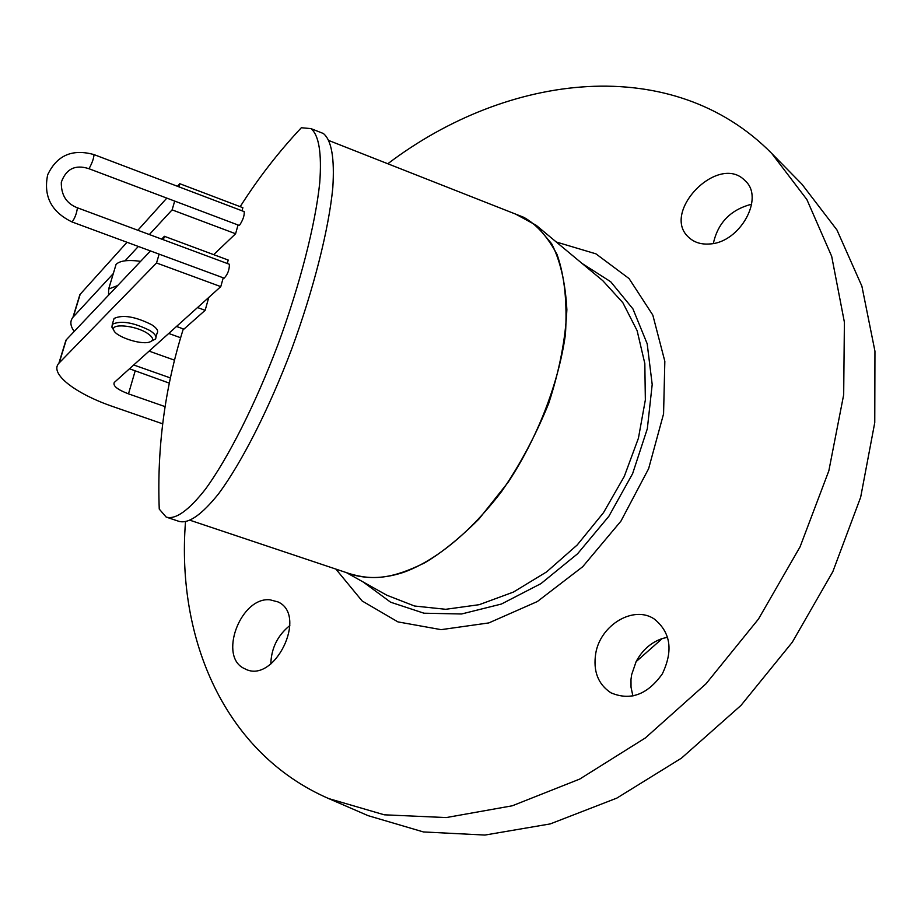 <?xml version="1.0" encoding="UTF-8"?>
<svg xmlns="http://www.w3.org/2000/svg" width="921" height="921" viewBox="0 0 921 921"><rect width="100%" height="100%" fill="white"/><g stroke="black" fill="none" stroke-linecap="round" stroke-linejoin="round"><path stroke-width="1.38" d="M155.971 336.994L157.054 333.275C158.711 330.996 156.904 328.129 151.608 324.676C135.249 316.525 122.735 314.452 114.066 318.459L113.421 320.6M151.977 340.805L155.373 339.078C157.031 336.821 155.212 333.966 149.904 330.524C133.522 322.396 120.996 320.312 112.327 324.273L111.902 327.162L113.053 329.027M147.233 333.195C135.214 325.274 110.198 323.098 113.79 330.213C115.528 336.476 139.635 344.73 148.891 342.267C154.302 340.655 153.749 337.639 147.233 333.195M180.608 337.731L168.716 333.46M127.029 242.281L79.885 294.605L77.801 301.443M242.016 210.782L242.879 207.697L179.791 183.716L177.477 186.284M166.816 198.107L137.851 230.262M213.684 254.645L235.592 233.75L172.112 209.873L149.34 234.533M138.334 246.46L125.095 260.804M113.318 273.56L72.955 317.285C69.812 321.176 70.238 325.884 74.21 331.433M133.695 364.969L170.362 377.921M174.472 360.157L149.087 351.12M238.044 224.989L235.592 233.75M179.791 183.716L178.881 186.813M174.691 201.077L172.112 209.873M229.317 264.258L229.421 264.292C229.375 269.934 227.625 274.55 224.16 278.165L72.172 222.007M88.773 168.647L238.907 225.323L239.713 225C243.075 219.808 244.56 215.341 244.192 211.611L244.077 211.565M169.28 383.124L129.481 368.757M150.48 250.938L66.266 339.814L63.986 346.607M227.257 263.498L228.224 260.056L164.364 236.294L161.682 239.126M165.078 406.622L128.491 393.854C117.485 389.664 112.742 385.876 114.25 382.491L220.775 286.627L156.535 262.98L58.898 363.219C49.032 373.535 75.568 393.912 113.467 406.771L162.084 423.625M223.239 277.831L220.775 286.627M164.364 236.294L163.351 239.748M159.126 254.138L156.535 262.98M140.625 261.345C127.973 259.63 119.788 260.655 116.058 264.442L114.952 268.103M176.498 326.46L183.912 329.131L205.141 310.319L197.52 307.545M117.681 285.556L108.655 289.033L108.54 295.204M208.779 297.425L205.141 310.319M183.314 328.912C164.894 387.534 156.869 447.583 159.252 509.083L166.183 517.084C175.52 519.905 188.632 510.568 205.533 489.074C228.396 457.645 255.37 404.261 278.004 344.466C300.096 284.37 315.385 224.459 319.737 182.83C321.878 153.208 318.954 135.134 310.953 128.606L301.34 127.743C278.43 152.161 258.053 178.478 240.185 206.672M168.152 517.74L178.743 521.286C188.321 524.187 201.664 514.954 218.761 493.564C241.866 462.284 268.955 409.074 291.566 349.393C313.624 289.401 328.716 229.548 332.792 187.884C334.714 158.228 331.56 140.096 323.317 133.487L319.852 132.117M349.566 573.679C373.132 580.725 392.565 578.664 424.616 562.869C441.355 553.049 459.475 538.417 478.989 518.984L508.127 482.293C536.678 438.96 558.379 384.736 565.448 334.346C567.359 302.549 564.573 275.966 557.09 254.587C547.73 236.904 536.644 224.494 523.83 217.344L515.737 214.156L536.195 225.3L551.691 243.812C560.336 260.781 565.402 282.747 566.875 309.698C565.506 339.216 559.45 370.472 548.674 403.479C535.469 435.863 519.812 465.151 501.715 491.354C464.714 539.752 428.726 563.548 402.903 572.563C385.369 578.238 368.837 579.044 353.307 574.969M185.478 522.046C176.337 639.692 225.023 753.562 328.693 798.576L384.276 814.809L446.213 817.572L512.272 805.794L579.7 779.085L645.368 737.94L706.004 683.796L758.478 619.05L800.073 546.832L828.842 470.804L843.682 394.741L844.396 322.212L831.686 256.337L806.865 199.523L771.763 153.462C672.572 52.796 508.3 72.356 387.799 163.754C508.3 72.356 672.572 52.796 771.763 153.462L806.865 199.523L831.686 256.337L844.396 322.212L843.682 394.741L828.842 470.804L800.073 546.832L758.478 619.05L706.004 683.796L645.368 737.94L579.7 779.085L512.272 805.794L446.213 817.572L384.276 814.809L328.693 798.576C225.023 753.562 176.337 639.692 185.478 522.046M269.922 599.79C240.277 596.785 217.84 657.606 244.871 668.784C273.998 684.959 308.293 615.355 278.05 601.931L269.922 599.79C240.277 596.785 217.84 657.606 244.871 668.784C273.998 684.959 308.293 615.355 278.05 601.931L269.922 599.79M709.815 243.961C740.012 242.66 764.937 197.67 745.031 180.666C718.345 152.402 659.563 213.258 689.345 237.894C694.676 242.603 701.503 244.618 709.815 243.961C740.012 242.66 764.937 197.67 745.031 180.666C718.345 152.402 659.563 213.258 689.345 237.894C694.676 242.603 701.503 244.618 709.815 243.961M595.749 653.323C592.974 671.087 598.017 684.245 610.888 692.788C630.263 701.042 647.394 694.756 662.303 673.93C673.355 650.779 670.741 632.52 654.463 619.142C633.947 604.878 600.469 624.726 595.749 653.323C592.974 671.087 598.017 684.245 610.888 692.788C630.263 701.042 647.394 694.756 662.303 673.93C673.355 650.779 670.741 632.52 654.463 619.142C633.947 604.878 600.469 624.726 595.749 653.323M368.078 815.649L423.453 831.951L484.93 835.059L550.286 823.904L616.817 798.116L681.448 758.156L740.956 705.44L792.279 642.259L832.826 571.676L860.675 497.213L874.766 422.555L874.95 351.2L861.895 286.189L836.936 229.928L801.846 184.096L771.763 153.462L801.846 184.096L836.936 229.928L861.895 286.189L874.95 351.2L874.766 422.555L860.675 497.213L832.826 571.676L792.279 642.259L740.956 705.44L681.448 758.156L616.817 798.116L550.286 823.904L484.93 835.059L423.453 831.951L368.078 815.649L328.693 798.576L368.078 815.649M662.28 638.541C650.951 642.455 642.225 650.157 636.1 661.658L631.633 674.702L630.989 679.422L631.023 687.216L632.923 696.057L631.023 687.216L630.989 679.422L631.633 674.702L636.1 661.658L662.28 638.541L636.1 661.658C642.225 650.157 650.951 642.455 662.28 638.541L667.667 637.251L662.28 638.541M751.663 204.209C730.687 209.643 717.908 222.732 713.349 243.455C717.908 222.732 730.687 209.643 751.663 204.209M289.839 625.532C277.635 635.363 271.292 648.188 270.809 664.006C271.292 648.188 277.635 635.363 289.839 625.532M335.889 569.097L362.149 600.987L397.93 621.894L441.124 629.653L488.832 622.918L537.369 601.528L582.717 566.714L620.904 521.171L648.614 468.708L663.569 413.874L664.835 361.285L652.816 315.097L629.066 278.568L595.945 253.851L556.261 241.993M80.208 294.236L73.266 316.928M77.352 207.778L77.422 207.801C76.708 213.304 74.935 218.035 72.103 221.984C51.392 211.991 43.241 196.265 47.673 174.806C56.872 155.315 72.322 148.58 94.011 154.601C93.827 158.182 92.25 162.718 89.302 168.209L88.704 168.624C75.246 164.352 66.116 168.877 61.316 182.197C61.051 195.045 66.427 203.587 77.422 207.801L229.421 264.292M135.122 371.082L128.491 393.854M66.266 339.814L59.209 362.886M363.3 582.072L390.619 602.207L423.948 613.202L461.594 613.985L501.415 604.038L540.961 583.615L577.594 553.763L608.862 516.29L632.612 473.659L647.325 428.737L652.195 384.506L647.187 343.775L632.946 308.915L610.715 281.757L582.118 263.487M346.434 572.632L386.82 595.219L414.508 606.006L445.752 609.299L479.219 604.683L513.388 592.088L546.602 571.906L577.179 545.002L603.531 512.629L624.288 476.41L638.426 438.212L645.345 399.967L644.827 363.553L637.125 330.662L622.838 302.687L602.829 280.709L536.195 225.3M114.066 318.459L112.327 324.273M113.79 330.213L111.902 327.162M79.885 294.605L72.955 317.285M244.192 211.611L94.011 154.601M65.955 340.16L58.898 363.219M116.058 264.442L108.655 289.033M323.317 133.487L310.953 128.606M523.83 217.344L329.154 140.648M349.612 573.691L190.532 520.423"/></g></svg>
